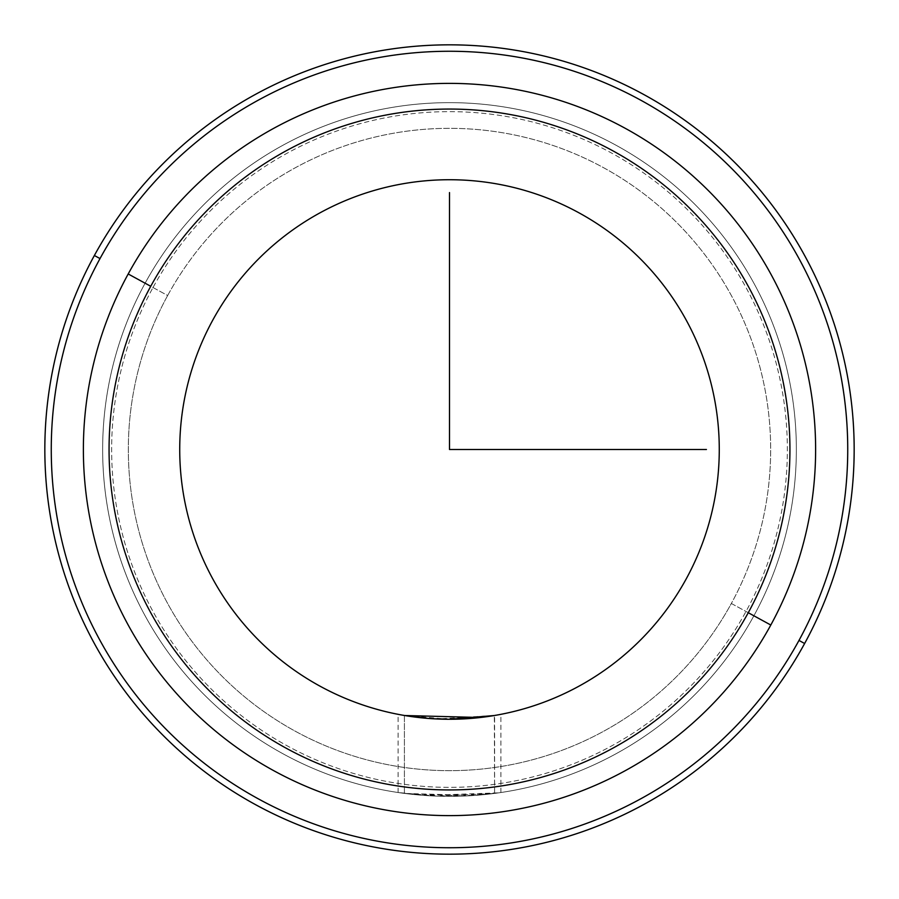 <?xml version="1.0" encoding="UTF-8"?>
<svg xmlns="http://www.w3.org/2000/svg" width="899" height="899" viewBox="0 0 899 899"><rect width="100%" height="100%" fill="white"/><g stroke="black" fill="none" stroke-linecap="round" stroke-linejoin="round"><path stroke-width="0.67" stroke-dasharray="4.5 3.37" d="M449.5 719.267L404.404 715.48L404.404 793.412L404.404 715.48L398.111 714.334L408.933 716.211L436.779 718.975L494.596 715.48L494.596 793.412L436.779 796.121L398.111 792.525L424.867 795.48L498.799 792.828L474.133 795.48L404.404 793.412L462.221 796.121L500.889 792.525L494.596 793.412L494.326 715.525M212.748 320.168A269.779 269.779 0 0 0 320.168 686.252A269.779 269.779 0 0 0 686.252 578.832A269.779 269.779 0 0 1 320.168 686.252A269.779 269.779 0 0 1 212.748 320.168A269.779 269.779 0 0 1 578.832 212.748A269.779 269.779 0 0 1 686.252 578.832A269.779 269.779 0 0 0 578.832 212.748A269.779 269.779 0 0 0 212.748 320.168M427.609 718.38L459.344 719.099M469.503 718.537L470.233 718.481M480.572 717.481L500.889 714.334L480.324 717.503M167.652 295.524A321.157 321.157 0 0 0 295.524 731.348A321.157 321.157 0 0 0 731.348 603.476A321.157 321.157 0 0 0 603.476 167.652A321.157 321.157 0 0 0 167.652 295.524L145.11 283.207A346.857 346.857 0 0 0 283.207 753.89A346.857 346.857 0 0 0 753.89 615.793L731.348 603.476A321.157 321.157 0 0 1 295.524 731.348A321.157 321.157 0 0 1 167.652 295.524A321.157 321.157 0 0 1 603.476 167.652A321.157 321.157 0 0 1 731.348 603.476L753.89 615.793A346.857 346.857 0 0 0 615.793 145.11A346.857 346.857 0 0 0 145.11 283.207L167.652 295.524M145.11 283.207A346.857 346.857 0 0 1 615.793 145.11A346.857 346.857 0 0 1 753.89 615.793A346.857 346.857 0 0 0 615.793 145.11A346.857 346.857 0 0 0 145.11 283.207A346.857 346.857 0 0 1 615.793 145.11A346.857 346.857 0 0 1 753.89 615.793L746.001 611.477A337.867 337.867 0 0 0 611.477 152.999A337.867 337.867 0 0 0 152.999 287.523L145.11 283.207L152.999 287.523A337.867 337.867 0 0 1 611.477 152.999A337.867 337.867 0 0 1 746.001 611.477A337.867 337.867 0 0 1 287.523 746.001A337.867 337.867 0 0 1 152.999 287.523A337.867 337.867 0 0 0 287.523 746.001A337.867 337.867 0 0 0 746.001 611.477L753.89 615.793A346.857 346.857 0 0 1 283.207 753.89A346.857 346.857 0 0 1 145.11 283.207A346.857 346.857 0 0 0 283.207 753.89A346.857 346.857 0 0 0 753.89 615.793A346.857 346.857 0 0 1 283.207 753.89A346.857 346.857 0 0 1 145.11 283.207M798.986 640.425A398.235 398.235 0 0 0 640.425 100.014A398.235 398.235 0 0 0 100.014 258.575A398.235 398.235 0 0 0 258.575 798.986A398.235 398.235 0 0 0 798.986 640.425L804.627 643.504A404.662 404.662 0 0 0 643.504 94.373A404.662 404.662 0 0 0 94.373 255.496L100.014 258.575A398.235 398.235 0 0 1 640.425 100.014A398.235 398.235 0 0 1 798.986 640.425A398.235 398.235 0 0 1 258.575 798.986A398.235 398.235 0 0 1 100.014 258.575L94.373 255.496A404.662 404.662 0 0 0 255.496 804.627A404.662 404.662 0 0 0 804.627 643.504L798.986 640.425M94.373 255.496A404.662 404.662 0 0 1 643.504 94.373A404.662 404.662 0 0 1 804.627 643.504A404.662 404.662 0 0 1 255.496 804.627A404.662 404.662 0 0 1 94.373 255.496M770.803 625.03A366.129 366.129 0 0 0 625.03 128.197A366.129 366.129 0 0 0 128.197 273.97A366.129 366.129 0 0 0 273.97 770.803A366.129 366.129 0 0 0 770.803 625.03A366.129 366.129 0 0 1 273.97 770.803A366.129 366.129 0 0 1 128.197 273.97A366.129 366.129 0 0 1 625.03 128.197A366.129 366.129 0 0 1 770.803 625.03M398.111 792.525L398.111 714.334M500.889 792.525L500.889 714.334"/><path stroke-width="1.35" d="M686.252 578.832A269.779 269.779 0 0 1 320.168 686.252A269.779 269.779 0 0 1 212.748 320.168A269.779 269.779 0 0 0 320.168 686.252A269.779 269.779 0 0 0 686.252 578.832A269.779 269.779 0 0 0 578.832 212.748A269.779 269.779 0 0 0 212.748 320.168A269.779 269.779 0 0 1 578.832 212.748A269.779 269.779 0 0 1 686.252 578.832M404.674 715.525L427.609 718.38M459.344 719.099L469.503 718.537M470.233 718.481L480.572 717.481M494.326 715.525L449.5 719.267M804.627 643.504A404.662 404.662 0 0 0 643.504 94.373A404.662 404.662 0 0 0 94.373 255.496A404.662 404.662 0 0 0 255.496 804.627A404.662 404.662 0 0 0 804.627 643.504L798.986 640.425A398.235 398.235 0 0 0 640.425 100.014A398.235 398.235 0 0 0 100.014 258.575L94.373 255.496A404.662 404.662 0 0 1 643.504 94.373A404.662 404.662 0 0 1 804.627 643.504A404.662 404.662 0 0 1 255.496 804.627A404.662 404.662 0 0 1 94.373 255.496L100.014 258.575A398.235 398.235 0 0 0 258.575 798.986A398.235 398.235 0 0 0 798.986 640.425L804.627 643.504M100.014 258.575A398.235 398.235 0 0 1 640.425 100.014A398.235 398.235 0 0 1 798.986 640.425A398.235 398.235 0 0 1 258.575 798.986A398.235 398.235 0 0 1 100.014 258.575M770.803 625.03A366.129 366.129 0 0 0 625.03 128.197A366.129 366.129 0 0 0 128.197 273.97A366.129 366.129 0 0 0 273.97 770.803A366.129 366.129 0 0 0 770.803 625.03L748.26 612.713A340.429 340.429 0 0 0 612.713 150.74A340.429 340.429 0 0 0 150.74 286.287L128.197 273.97A366.129 366.129 0 0 1 625.03 128.197A366.129 366.129 0 0 1 770.803 625.03A366.129 366.129 0 0 1 273.97 770.803A366.129 366.129 0 0 1 128.197 273.97L150.74 286.287A340.429 340.429 0 0 0 286.287 748.26A340.429 340.429 0 0 0 748.26 612.713L770.803 625.03M748.26 612.713A340.429 340.429 0 0 1 286.287 748.26A340.429 340.429 0 0 1 150.74 286.287A340.429 340.429 0 0 1 612.713 150.74A340.429 340.429 0 0 1 748.26 612.713M480.324 717.503L404.584 715.514M449.5 192.566L449.5 449.5L706.434 449.5"/></g></svg>
